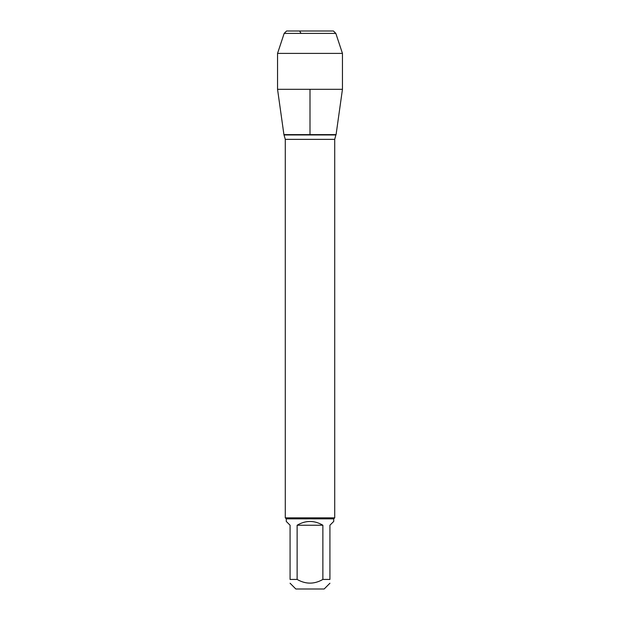 <?xml version="1.0" encoding="UTF-8"?>
<svg xmlns="http://www.w3.org/2000/svg" width="620" height="620" viewBox="0 0 620 620"><rect width="100%" height="100%" fill="white"/><g stroke="black" fill="none" stroke-linecap="round" stroke-linejoin="round"><path stroke-width="0.93" d="M297.127 525.225L322.873 525.225C314.294 520.211 305.707 520.211 297.127 525.225L297.127 579.437C305.714 584.358 314.294 584.358 322.873 579.437L329.925 579.437C329.925 584.358 329.925 584.358 329.925 579.437L329.925 525.225L333.723 521.436L333.723 518.855L286.277 518.855L285.285 517.863L285.285 139.353L283.921 134.625L277.551 89.319L342.449 89.319L342.449 53.398L277.551 53.398L277.551 89.319M285.285 517.863L334.715 517.863L334.715 139.353L285.285 139.353M284.115 134.966L335.885 134.966L283.921 134.625L336.079 134.625L342.449 89.319M329.925 583.226L324.159 589L295.841 589L290.075 583.226M322.873 579.437L322.873 525.225M297.127 579.437L290.075 579.437C290.075 584.358 290.075 584.358 290.075 579.437L290.075 525.225L286.277 521.436L286.277 518.855M335.831 33.395L333.436 31L286.564 31L284.169 33.395L335.831 33.395L342.449 53.398M310 134.625L310 89.319M301.018 33.395L299.638 31L286.564 31L284.169 33.395L277.551 53.398L277.551 89.319L283.921 134.625M334.715 139.353L335.885 134.966M333.723 518.855L334.715 517.863M284.169 33.395L277.551 53.398"/></g></svg>
